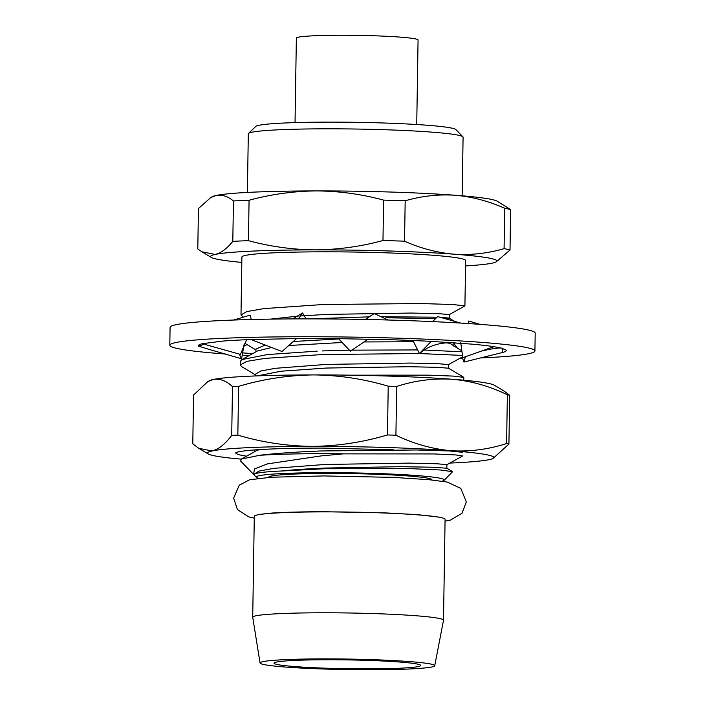 <?xml version="1.0" encoding="UTF-8"?>
<svg xmlns="http://www.w3.org/2000/svg" width="705" height="705" viewBox="0 0 705 705"><rect width="100%" height="100%" fill="white"/><g stroke="black" fill="none" stroke-linecap="round" stroke-linejoin="round"><path stroke-width="1.06" d="M232.483 386.622A162.89 9.808 0.9 0 1 238.607 386.349C263.229 379.043 288.222 375.236 313.593 374.919A143.194 8.627 0.9 0 1 387.706 376.047A143.194 8.627 0.9 0 1 452.196 379.255A143.194 8.627 0.9 0 1 494.205 385.168L503.723 390.817L509.689 395.293L508.922 444.062A162.89 9.808 -179.1 0 0 506.595 443.515C488.353 449.438 469.847 451.834 451.077 450.715C432.262 449.032 413.87 443.868 395.91 435.223A162.89 9.808 -179.1 0 0 391.698 435.091A162.89 9.808 -179.1 0 0 387.459 434.959C362.837 442.264 337.845 446.071 312.474 446.38C287.041 446.133 262.163 442.379 237.841 435.117A162.89 9.808 -179.1 0 0 231.716 435.39C225.203 444.088 218.656 449.279 212.073 450.962L198.757 448.31L192.782 443.833L193.549 395.064L207.834 381.581L213.192 379.501C219.766 378.329 226.199 380.7 232.483 386.622L231.716 435.39M207.825 381.572L209.42 380.691A143.194 8.627 0.9 0 1 213.192 379.501A143.194 8.627 -179.1 0 1 313.593 374.919C339.026 375.175 363.903 378.929 388.226 386.19A162.89 9.808 0.9 0 1 392.465 386.322A162.89 9.808 0.9 0 1 396.677 386.455C414.919 380.533 433.425 378.136 452.196 379.255C471.01 380.938 489.402 386.102 507.362 394.747L506.595 443.515M396.677 386.455L395.91 435.223M238.607 386.349L237.841 435.117M388.226 386.19L387.459 434.959M507.362 394.747A162.89 9.808 0.9 0 1 509.689 395.293M241.233 459.14A143.194 8.627 0.9 0 1 208.266 453.958A143.194 8.627 0.9 0 1 212.073 450.962A143.194 8.627 -179.1 0 1 312.474 446.38A143.194 8.627 0.9 0 1 451.077 450.715A143.194 8.627 0.9 0 1 493.059 458.435L508.922 444.062M393.381 449.781L323.798 448.107C275.937 448.001 238.528 450.072 235.558 452.971L238.14 454.584L246.53 456.205M493.059 458.435A143.194 8.627 0.9 0 1 489.279 459.625A143.194 8.627 0.9 0 1 449.825 463.07M480.528 357.937A182.577 10.998 -179.1 0 0 534.919 350.967A182.577 10.998 -179.1 0 0 310.773 336.743A182.577 10.998 -179.1 0 0 169.808 345.238A182.577 10.998 -179.1 0 0 225.873 354.051M242.256 355.153A182.577 10.998 -179.1 0 0 249.156 355.558M534.919 350.967L535.192 333.104A182.577 10.998 -179.1 0 0 311.055 318.88A182.577 10.998 -179.1 0 0 170.081 327.367L169.808 345.238M502.498 348.684L502.436 352.509A153.937 9.271 -179.1 0 0 506.278 350.517A153.937 9.271 -179.1 0 0 506.04 349.997L501.343 348.111L493.861 346.666A153.937 9.271 -179.1 0 0 471.689 344.111L431.248 341.379A153.937 9.271 -179.1 0 0 391.76 339.757L338.497 338.647A153.937 9.271 -179.1 0 0 296.779 338.585L251.042 339.537A153.937 9.271 -179.1 0 0 223.027 341.053L202.282 343.696A153.937 9.271 -179.1 0 0 198.44 345.688A153.937 9.271 -179.1 0 0 198.678 346.208L198.695 345.168M453.844 346.146L453.888 343.37M239.189 354.051L241.586 358.783L244.071 344.63M233.399 320.044L235.276 319.594M207.993 349.054L198.678 346.208L204.142 344.216M207.746 349.01L241.586 358.783M459.211 358.695A182.577 10.998 -179.1 0 0 462.806 358.589M462.189 357.047L463.943 362.053L502.383 352.526M242.67 352.888L252.681 353.61M243.877 346.296L247.032 344.613M463.943 362.053L465.415 356.756M453.368 342.709L457.457 348.296M493.861 346.666L462.815 357.682L460.7 342.41M480.026 324.353L468.728 321.013L468.508 323.551M506.04 349.997L503.062 348.834M455.157 342.815C441.744 342.057 430.773 344.948 422.233 351.469L419.431 353.522L412.971 340.524M460.656 323.066L437.69 316.598L432.535 321.603M431.248 341.379L419.431 353.522M368.23 339.131L350.367 351.161L338.497 338.647M388.023 320L374.223 313.522L365.393 319.462M296.567 338.585L282.009 351.504L251.042 339.537M306.076 318.871L302.577 312.967L292.663 318.916M298.365 318.889L302.577 312.967M246.653 339.704L240.458 354.412L202.282 343.696M251.271 319.506L250.116 315.135L233.822 320.026M260.057 663L252.716 617.28A95.404 5.746 0.9 0 1 252.716 617.219A95.404 5.746 0.9 0 1 322.652 612.786A95.404 5.746 0.9 0 1 443.507 620.224A95.404 5.746 0.9 0 1 443.498 620.277L434.729 665.74A87.35 5.261 0.9 0 1 370.698 669.75A87.35 5.261 0.9 0 1 260.057 663A87.35 5.261 0.9 0 1 324.089 658.875A87.35 5.261 0.9 0 1 434.729 665.74M252.716 617.219L254.302 516.324A95.404 5.746 0.9 0 1 324.238 511.883A95.404 5.746 0.9 0 1 445.084 519.321L443.507 620.224M327.816 659.748A73.391 4.424 0.9 0 1 420.77 665.467A73.391 4.424 0.9 0 1 366.97 668.878A73.391 4.424 0.9 0 1 274.016 663.158A73.391 4.424 0.9 0 1 327.816 659.748M309.028 318.871L369.27 316.853M270.279 319.136L298.241 316.096M300.462 315.928L327.085 314.404L411.191 313.046L439.233 313.69L449.235 314.597M442.061 481.171A93.977 5.658 -179.1 0 0 444.097 480.334L452.619 471.654L440.246 469.979L410.46 468.649L324.309 468.746L280.987 471.046C297.501 469.363 306.737 468.948 324.67 468.067L399.867 466.684L432.359 467.221L446.811 468.235M254.047 474.13L259.105 471.072L273.769 468.349L324.732 464.48L408.838 463.114L436.871 463.758L446.882 464.657M280.96 471.01A96.373 5.807 -179.1 0 0 253.985 474.615A96.373 5.807 -179.1 0 0 254.161 474.967L256.514 477.382A93.977 5.658 -179.1 0 0 258.524 478.29M255.836 450.953L259.29 449.614M257.246 375.88L281.066 371.227L326.248 368.045L409.067 366.715L437.267 367.323L448.362 368.195M255.615 374.099L260.674 371.024L275.355 368.31L326.309 364.414L410.433 363.066L438.404 363.709L448.477 364.617L462.683 356.765M240.335 361.348L241.921 359.568L257.466 350.958L271.619 347.486M288.451 345.52L342.137 342.489M256.021 349.081L265.203 345.009M293.095 341.484L338.797 338.964M364.053 341.943L413.579 341.749M446.318 342.815L448.768 343.194M248.512 133.43L255.774 126.424A100.242 6.037 0.9 0 1 329.068 122.124A100.242 6.037 0.9 0 1 455.862 129.57L462.894 136.805A107.398 6.468 -179.1 0 0 327.05 128.821A107.398 6.468 -179.1 0 0 248.512 133.43A107.398 6.468 -179.1 0 0 248.31 133.818L247.393 192.43M295.034 122.608L296.364 38.079A60.859 3.666 0.9 0 1 340.982 35.25A60.859 3.666 0.9 0 1 418.065 39.991L416.734 124.521M268.693 477.391L268.702 477.232A81.621 4.917 0.9 0 1 328.53 473.443A81.621 4.917 0.9 0 1 431.927 479.797L431.918 479.955M444.097 480.334A93.977 5.658 -179.1 0 0 325.243 472.667A93.977 5.658 -179.1 0 0 256.514 477.382M462.445 452.284L449.367 450.962L416.549 449.975L320.793 450.971C295.756 451.967 275.47 453.394 259.925 455.245L241.436 459.025L240.643 461.061L253.562 474.35L254.487 468.913L267.477 463.881L321.269 455.888L343.406 453.87L434.201 453.941L456.012 454.963L462.55 455.968M259.925 455.289A111.875 6.742 0.9 0 1 320.74 453.694A111.875 6.742 0.9 0 1 343.406 453.817M243.322 317.171L240.995 314.897L246.909 311.548L263.908 308.596L323.093 304.516L420.762 303.52L453.271 304.56L464.903 305.908L449.182 314.659M240.995 314.897L241.903 257.017A111.875 6.742 0.9 0 1 323.912 251.817A111.875 6.742 0.9 0 1 465.626 260.533L464.912 305.908M241.736 366.723L240.211 364.917L246.9 361.357L265.054 358.387L322.308 354.544L419.325 353.522L462.506 355.435M241.921 359.568L267.486 354.553L317.206 351.152M349.574 375.175L428.437 375.148L453.509 376.109L463.775 377.369M322.37 350.931L349.433 350.173M349.698 350.165L417.642 349.927M424.278 350.041L461.995 351.786M465.538 265.917A143.194 8.627 -179.1 0 0 492.363 263.106A143.194 8.627 -179.1 0 0 496.144 261.916A143.194 8.627 -179.1 0 0 454.161 254.197A143.194 8.627 -179.1 0 0 315.558 249.87A143.194 8.627 -179.1 0 0 215.157 254.443A143.194 8.627 -179.1 0 0 211.35 257.44A143.194 8.627 -179.1 0 0 241.815 262.401M210.725 197.559L212.311 196.686A143.194 8.627 0.9 0 1 216.082 195.488A143.194 8.627 0.9 0 1 316.483 190.914A143.194 8.627 0.9 0 1 455.086 195.241A143.194 8.627 0.9 0 1 497.096 201.154L510.649 209.641A159.304 9.597 -179.1 0 0 504.709 208.257C488.424 201.031 471.883 196.695 455.086 195.241C438.237 194.166 421.599 196.016 405.181 200.802A159.304 9.597 -179.1 0 0 383.608 200.123C361.577 194.148 339.202 191.081 316.483 190.914C293.536 191.143 271.064 194.263 249.068 200.264A159.304 9.597 -179.1 0 0 233.443 200.978C227.777 196.228 221.987 194.404 216.082 195.488L210.725 197.567L198.431 208.565L197.797 248.962L201.841 251.782L215.157 254.443C221.088 252.972 226.975 248.618 232.809 241.366A159.304 9.597 0.9 0 1 248.433 240.652C270.456 246.627 292.831 249.693 315.558 249.87C338.515 249.632 360.986 246.512 382.974 240.511A159.304 9.597 0.9 0 1 404.547 241.189C420.823 248.416 437.364 252.751 454.161 254.197C471.01 255.28 487.649 253.421 504.075 248.645A159.304 9.597 0.9 0 1 510.015 250.028L496.144 261.916M249.068 200.264L248.433 240.652M232.809 241.366L233.443 200.978M405.181 200.802L404.547 241.189M382.974 240.511L383.608 200.123M510.649 209.641L510.015 250.028M504.075 248.645L504.709 208.257M462.163 195.805L463.088 137.193A107.398 6.468 -179.1 0 0 462.894 136.805M381.026 316.712L437.074 317.215M440.361 317.347L449.164 318.07M449.27 314.597L449.217 318.122L444.626 318.545M435.593 318.686L385.864 317.735M208.266 453.958L198.757 448.31M481.295 351.125C494.998 347.953 502.268 347.195 503.114 348.852M254.267 518.149L248.759 516.888L237.444 509.583L233.637 498.091L239.268 485.19L249.535 479.797L271.337 477.223L323.692 475.928L392.861 477.373L428.552 479.638L447.252 482.07L460.806 488.398L466.305 501.881L462.066 513.222L450.433 520.105L445.058 521.145M258.312 514.509L272.095 513.046C285.137 512.209 302.348 511.768 323.727 511.733L384.921 512.87L417.783 514.668L441.101 517.373M253.985 474.615L253.994 474.13M254.346 451.879L254.32 449.957M255.536 375.941L255.571 374.091M255.915 351.813L255.959 349.081M452.619 471.654L446.829 468.208L446.908 464.657M448.424 368.16L448.486 364.617M461.881 350.931L448.829 342.683M240.211 364.917L240.264 361.348M463.74 380.207L463.784 377.369M211.35 257.44L201.841 251.791M462.418 456.091L446.829 464.727M255.554 374.919L241.806 366.723M255.95 349.918L244.75 343.247M449.138 318.114L454.558 321.348M448.398 368.142L463.678 377.245M255.88 451.024L241.436 459.025"/></g></svg>
